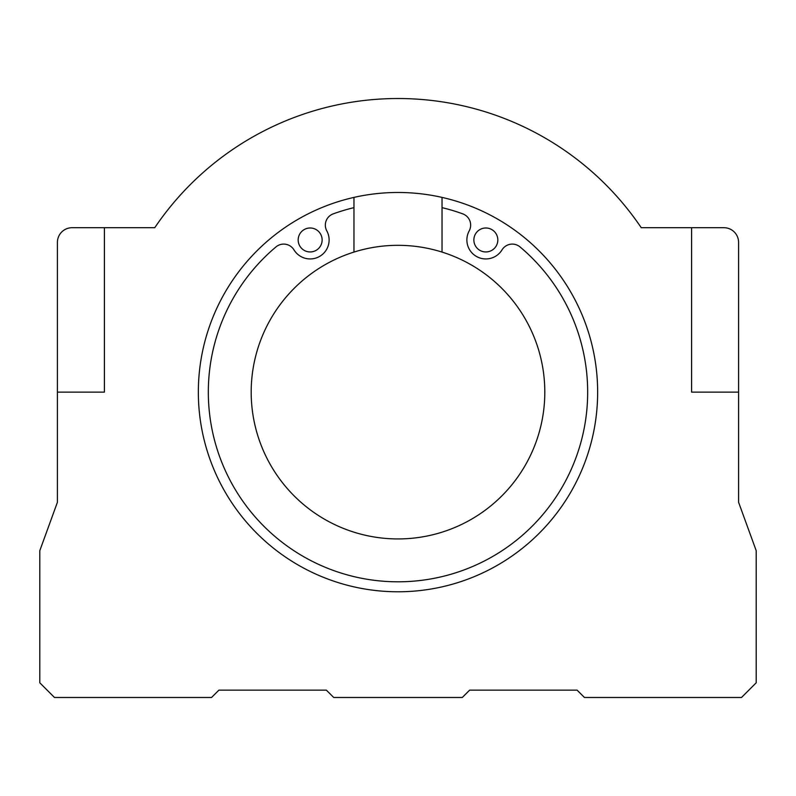 <?xml version="1.0" encoding="UTF-8"?>
<svg xmlns="http://www.w3.org/2000/svg" width="796" height="796" viewBox="0 0 796 796"><rect width="100%" height="100%" fill="white"/><g stroke="black" fill="none" stroke-linecap="round" stroke-linejoin="round"><path stroke-width="1.19" d="M198.343 392.13A199.657 199.657 0 0 0 383.214 591.229A199.657 199.657 0 0 0 595.458 421.621A199.657 199.657 0 0 0 442.039 197.398A199.657 199.657 0 0 0 198.343 392.13M154.752 227.706L104.395 227.706L104.395 392.13L57.412 392.13L57.412 502.276L39.8 550.673L39.8 682.799L54.476 697.475L211.557 697.475L218.9 690.142L326.36 690.142L333.703 697.475L462.297 697.475L469.64 690.142L577.1 690.142L584.443 697.475L741.524 697.475L756.2 682.799L756.2 550.673L738.588 502.276L738.588 392.13L691.605 392.13L691.605 227.706L641.248 227.706A293.605 293.605 0 0 0 154.752 227.706M104.395 392.13L57.412 392.13L57.412 242.392A14.676 14.676 0 0 1 72.098 227.706L104.395 227.706M691.605 227.706L723.902 227.706A14.676 14.676 0 0 1 738.588 242.392L738.588 392.13M442.039 252.083A146.802 146.802 0 0 0 278.958 478.038A146.802 146.802 0 0 0 517.042 478.038A146.802 146.802 0 0 0 442.039 252.083L442.039 197.398M716.201 392.13L691.605 392.13M473.869 239.974A11.98 11.98 0 0 0 491.838 250.342A11.98 11.98 0 0 0 491.838 229.596A11.98 11.98 0 0 0 473.869 239.974M298.172 239.974A11.98 11.98 0 0 0 316.141 250.342A11.98 11.98 0 0 0 316.141 229.596A11.98 11.98 0 0 0 298.172 239.974M442.039 207.647A189.667 189.667 0 0 1 462.775 213.865A11.98 11.98 0 0 1 469.063 231.109L469.421 230.492A18.965 18.965 0 0 0 476.366 256.402A18.965 18.965 0 0 0 502.276 249.456L501.918 250.083A11.98 11.98 0 0 1 519.997 246.899A189.667 189.667 0 0 1 535.937 522.315A189.667 189.667 0 0 1 260.063 522.315A189.667 189.667 0 0 1 276.003 246.899A11.98 11.98 0 0 1 294.082 250.083L293.724 249.456A18.965 18.965 0 0 0 319.634 256.402A18.965 18.965 0 0 0 326.579 230.492L326.937 231.109A11.98 11.98 0 0 1 333.225 213.865A189.667 189.667 0 0 1 353.961 207.647L353.961 197.398M353.961 207.647L353.961 252.083"/></g></svg>

